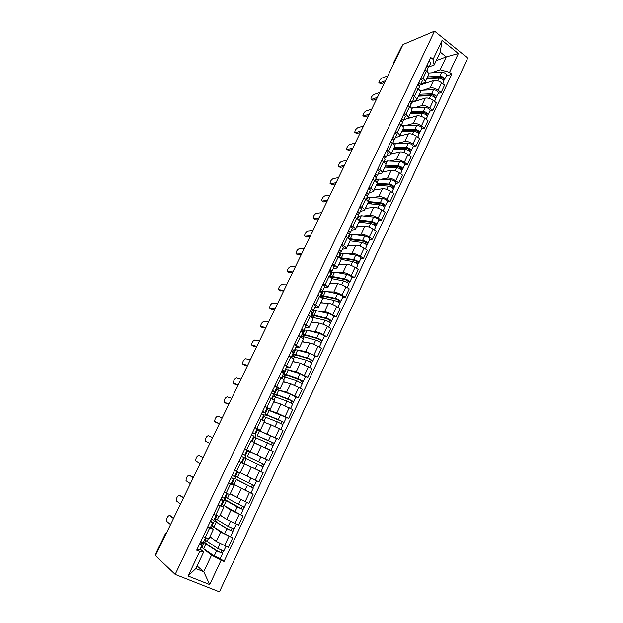 <?xml version="1.0" encoding="UTF-8"?>
<svg xmlns="http://www.w3.org/2000/svg" width="623" height="623" viewBox="0 0 623 623"><rect width="100%" height="100%" fill="white"/><g stroke="black" fill="none" stroke-linecap="round" stroke-linejoin="round"><path stroke-width="0.93" d="M175.172 574.398L219.436 591.85L467.733 58.048L434.543 31.15L175.172 574.398L155.516 555.661L402.995 44.545L434.543 31.15M394.273 62.565L393.37 63.087L401.765 46.219L393.495 64.177M402.294 45.993L401.765 46.219M155.742 555.186L155.275 554.641L165.516 533.49L155.415 554.875M209.943 536.66L216.259 541.403L228.314 547.306L232.691 537.953L220.659 532.073L215.246 528.211M210.629 527.105L213.432 529.285L209.608 528.078L205.123 537.524L208.993 538.677L213.424 529.301M205.123 537.524L203.098 536.676M216.609 522.315L216.812 521.895L214.359 520.992L212.015 525.944L224.599 533.864L232.691 537.953M209.608 528.078L207.591 527.214M212.03 525.905L211.407 525.462M220.153 515.104L226.616 519.426L238.625 525.267L242.954 516.015L230.969 510.198L225.067 506.444M213.689 514.38L219.467 516.553L223.859 507.27L218.136 505.012M226.733 500.939L224.459 499.693L222.138 504.591L242.954 516.015M220.97 505.3L223.867 507.262M222.138 504.583L221.508 504.178M231.016 494.21L248.834 503.462L253.117 494.296L234.155 484.601M224.171 492.318L229.832 494.654L234.186 485.465L228.571 483.051M250.843 493.027L253.117 494.296M231.211 483.728L234.186 485.457M232.239 483.526L231.499 483.113M240.26 472.639L258.934 481.875L263.179 472.81L241.397 462.25M234.544 470.482L240.089 472.989L244.403 463.894L238.897 461.316M257.611 470.069L263.179 472.81M241.436 462.165L242.106 462.476L241.459 462.118M240.953 462.18L244.403 463.886M247.058 450.312L268.934 460.506L273.131 451.535L254.316 442.937M244.808 448.879L250.244 451.543L244.769 448.973M246.981 450.476L247.65 450.779L246.996 450.445M264.861 458.66L268.934 460.506M250.244 451.543L254.511 442.54L251.256 440.85M259.775 430.952L278.824 439.363L282.982 430.485L271.176 424.925L264.783 422.581M256.801 429.784L257.54 430.072M254.971 427.495L260.297 430.322L257.104 429.13M276.456 438.428L278.824 439.363M260.297 430.314L264.51 421.405L259.23 418.516M270.413 410.775L276.838 412.909L288.62 418.43L292.732 409.638L280.973 404.14L273.738 401.921M266.442 409.459L288.62 418.43M265.016 406.336L270.242 409.311L266.971 408.33M270.242 409.303L274.416 400.488L269.245 397.451M280.412 390.551L286.58 392.249L298.316 397.715L302.389 389.009L290.668 383.573L283.309 381.712M275.989 389.328L276.698 389.523M274.969 385.396L280.085 388.518L276.744 387.74M295.941 397.046L298.316 397.715M280.093 388.503L284.22 379.789L279.151 376.596M290.162 370.451L296.221 371.799L307.91 377.203L311.944 368.59L300.27 363.209L292.787 361.698M285.443 369.4L286.167 369.556M284.82 364.665L289.827 367.936L286.416 367.352M305.504 376.65L307.91 377.203M289.843 367.913L293.924 359.292L288.955 355.959M299.733 350.508L305.768 351.551L317.419 356.901L321.406 348.366L317.987 346.435C314.654 344.628 311.921 343.499 309.779 343.047L302.163 341.887M294.804 349.659L295.543 349.791M294.57 344.145L299.476 347.564L295.987 347.167M314.965 356.457L317.419 356.901M299.492 347.533L303.533 339.005L298.666 335.524M309.179 330.751L315.215 331.506C317.372 331.919 320.105 333.025 323.423 334.847L326.826 336.794L330.774 328.352L327.387 326.382C324.085 324.56 321.351 323.462 319.186 323.088L311.453 322.27M304.079 330.112L304.826 330.206M304.219 323.828L306.033 324.871C308.159 326.117 309.156 326.958 309.031 327.394L305.465 327.184M324.334 336.467L326.826 336.794M309.047 327.355L313.042 318.921C313.182 318.454 312.193 317.598 310.075 316.344L308.276 315.3M318.517 311.173L324.575 311.656C326.756 311.991 329.489 313.073 332.768 314.911L336.14 316.889L340.049 308.525L336.7 306.532C333.43 304.694 330.696 303.619 328.508 303.323L320.65 302.84M312.871 310.729L314.023 310.822M313.774 303.72L315.565 304.779C317.668 306.049 318.641 306.929 318.485 307.419L314.856 307.404M333.609 316.663L336.14 316.889M318.501 307.38L322.457 299.032C322.621 298.51 321.663 297.615 319.576 296.338L317.785 295.271M327.737 291.782L333.835 292.008C336.046 292.257 338.772 293.316 342.027 295.17L345.36 297.179L349.23 288.901L345.921 286.876C342.673 285.015 339.948 283.971 337.728 283.753L329.762 283.597M320.907 291.533L323.127 291.619M323.228 283.815L325.004 284.882C327.083 286.175 328.033 287.094 327.846 287.647L324.147 287.81M342.798 297.062L345.36 297.179M327.869 287.608L331.779 279.338C331.973 278.761 331.039 277.827 328.975 276.526L327.207 275.452M336.872 272.578L343.016 272.547C345.243 272.726 347.969 273.754 351.193 275.623L354.487 277.671L358.326 269.471L355.048 267.415C351.831 265.53 349.106 264.518 346.871 264.37L338.787 264.541M330.852 272.601L332.145 272.594M332.596 264.105L334.349 265.188C336.404 266.504 337.323 267.462 337.113 268.069L333.352 268.412M351.894 277.656L354.487 277.671M337.136 268.022L341.007 259.846C341.233 259.215 340.322 258.234 338.281 256.917L336.529 255.819M345.905 253.545L352.096 253.273C354.355 253.382 357.08 254.379 360.273 256.271L363.536 258.343L367.329 250.228L364.089 248.141C360.904 246.241 358.178 245.252 355.912 245.182L347.72 245.672M340.283 253.795L341.077 253.756M341.871 244.59L343.608 245.688C345.633 247.02 346.536 248.016 346.295 248.686L342.463 249.2M360.896 258.428L363.536 258.343M346.318 248.632L350.149 240.54C350.399 239.855 349.511 238.835 347.494 237.495L345.765 236.39M354.845 234.7L361.091 234.193C363.373 234.225 366.09 235.198 369.26 237.106L372.484 239.209L376.253 231.164L373.037 229.054C369.883 227.138 367.157 226.18 364.876 226.172L356.574 226.974M349.121 235.167L349.931 235.097M351.045 225.261L352.766 226.383C354.775 227.738 355.647 228.773 355.383 229.49L351.489 230.175M369.821 239.396L372.484 239.209M355.406 229.435L359.198 221.422C359.479 220.682 358.614 219.631 356.613 218.268L354.908 217.147M363.7 216.033L370.007 215.293C372.305 215.254 375.023 216.204 378.161 218.128L381.354 220.254L385.084 212.295L381.899 210.153C378.776 208.222 376.058 207.288 373.745 207.35L365.343 208.456M357.875 216.711L358.692 216.617M360.141 206.127L361.838 207.264C363.824 208.635 364.673 209.71 364.385 210.481L360.429 211.337M378.652 220.542L381.354 220.254M364.416 210.418L368.162 202.491C368.466 201.696 367.625 200.614 365.654 199.228L363.957 198.091M372.468 197.538L378.831 196.58C381.151 196.471 383.869 197.39 386.976 199.337L390.138 201.486L393.829 193.597L390.683 191.432C387.584 189.485 384.866 188.574 382.538 188.714L374.026 190.116M366.55 198.433L367.375 198.309M369.143 187.18L370.825 188.333C372.788 189.719 373.613 190.833 373.294 191.65L369.283 192.671M387.405 201.868L390.138 201.486M373.325 191.588L377.04 183.746C377.367 182.897 376.557 181.776 374.602 180.374L372.92 179.222M381.144 179.222L387.568 178.038C389.912 177.859 392.622 178.754 395.706 180.717L398.837 182.897L402.489 175.086L399.374 172.898C396.306 170.928 393.596 170.04 391.244 170.25L382.631 171.948M375.139 180.32L375.973 180.172M378.052 168.42L379.719 169.581C381.665 170.99 382.467 172.135 382.125 173.007L378.052 174.191M396.072 183.372L398.837 182.897M384.625 161.925L387.249 160.975L399.748 161.458L397.762 165.679L385.847 165.157C386.182 164.277 385.396 163.117 383.457 161.7L381.798 160.539M389.749 161.069L396.228 159.675C398.588 159.433 401.298 160.298 404.358 162.276L407.45 164.488L411.071 156.747L407.987 154.535C404.942 152.542 402.232 151.685 399.865 151.957L391.151 153.943M386.883 149.839L388.534 151.015C390.45 152.44 391.228 153.616 390.87 154.543L386.735 155.882M404.654 165.048L407.45 164.488M390.901 154.473L394.546 146.787C394.912 145.837 394.149 144.645 392.233 143.212L390.59 142.028M398.261 143.088L404.802 141.491C407.185 141.18 409.895 142.021 412.924 144.014L415.985 146.249L419.575 138.586L416.522 136.344C413.501 134.342 410.798 133.509 408.4 133.844L399.592 136.11M395.628 131.437L397.256 132.621C399.156 134.07 399.911 135.277 399.53 136.258L395.332 137.753M413.158 146.903L415.985 146.249M399.561 136.18L403.167 128.572C403.564 127.575 402.816 126.344 400.924 124.896L399.304 123.697M406.694 125.278L413.29 123.471C415.697 123.097 418.399 123.915 421.405 125.924L424.442 128.182L427.993 120.589L424.972 118.323C421.981 116.306 419.279 115.496 416.865 115.901L407.831 118.479M404.288 113.207L405.9 114.406C407.785 115.87 408.517 117.116 408.104 118.136L403.86 119.787M421.584 128.922L424.442 128.182M408.143 118.059L411.71 110.528C412.13 109.484 411.406 108.223 409.537 106.751L407.925 105.544M415.05 107.631L421.709 105.622C424.131 105.186 426.833 105.98 429.808 108.005L432.814 110.287L436.334 102.764L433.343 100.474C430.376 98.442 427.674 97.655 425.244 98.123L412.2 102.211M412.862 95.148L414.466 96.363C416.32 97.842 417.036 99.119 416.6 100.194L412.301 101.993M429.932 111.112L432.814 110.287M416.639 100.108L420.175 92.656C420.618 91.558 419.91 90.273 418.064 88.785L416.468 87.563M423.329 90.148L430.041 87.944C432.487 87.446 435.181 88.217 438.14 90.257L441.115 92.554L444.596 85.11L441.637 82.797C438.693 80.749 435.999 79.985 433.546 80.515L420.338 84.993M421.358 77.268L422.947 78.49C424.785 79.993 425.478 81.302 425.018 82.415L420.665 84.362M438.195 93.473L441.115 92.554M425.057 82.329L428.554 74.947C429.021 73.81 428.336 72.486 426.506 70.983L424.933 69.753M197.07 565.941L203.744 571.719L211.524 555.21L205.138 550.109M201.813 547.446L201.206 546.963M200.178 549.136L203.682 551.97L195.84 568.542L203.744 571.719L209.71 584.569L188.068 575.995L199.703 551.448L203.682 551.97M436.201 60.649L446.239 56.911L440.235 52.114L434.145 64.994L433.094 59.325L430.758 57.487L196.673 550.195L199.703 551.448M433.094 59.325L442.081 40.37L458.357 53.523L449.541 72.354L440.188 69.76L446.239 56.911L458.357 53.523M211.524 555.21L224.039 561.487L451.815 74.153L449.541 72.354M221.087 560.272L209.71 584.569M431.537 72.821L440.188 69.76M434.145 64.994L428.951 66.895M220.277 558.52L224.039 561.487M446.387 75.99L451.815 74.153M205.722 540.741L204.897 542.469M215.947 519.161L215.06 521.03M226.071 497.8L225.121 499.81M236.094 476.657L235.081 478.799M246.007 455.74L244.94 457.998M255.757 435.173L254.776 437.253M265.414 414.809L264.51 416.717M274.977 394.639L274.151 396.384M284.438 374.672L283.691 376.253M293.815 354.892L293.137 356.317M303.097 335.314L302.498 336.576M312.287 315.916L311.765 317.029M321.328 296.86L321.094 297.342M188.068 575.995L195.84 568.542M440.235 52.114L442.081 40.37M203.308 542.392L200.731 541.66M170.889 516.054L173.677 518.149M200.357 544.081L199.672 543.895M200.38 544.019L199.936 543.334M200.45 542.244L202.179 544.915L199.562 544.105M199.71 549.984L197.102 549.291M173.482 518.546L169.573 515.494C167.673 516.039 166.621 517.923 166.434 521.147L170.538 524.636M203.293 544.331L201.299 542.765L201.089 543.209M201.299 542.765L203.581 543.715M206.377 543.918L206.649 543.349L205.886 543.342L207.21 544.494L217.988 551.355L222.356 553.123L222.652 553.45L220.254 558.566L214.195 555.973L201.797 547.485M206.649 543.349L204.149 542.516L205.839 543.988L216.609 550.849L222.652 553.45M221.695 550.436L220.674 552.601M205.279 540.133L217.746 548.435L223.782 551.044L225.985 546.324M209.826 536.901L212.42 538.513M223.338 551.036L222.356 553.123M201.844 545.623L202.452 546.106M213.829 520.213L211.314 519.38M180.763 495.846L183.559 497.738M210.909 521.856L210.239 521.638M210.932 521.809L210.442 521.225M210.823 520.415L212.723 522.689L210.169 521.794M210.27 527.72L207.732 526.926M183.419 498.026L179.401 495.246C177.5 495.822 176.457 497.684 176.27 500.83L180.499 504.062M224.249 498.268L221.788 497.333M190.545 475.832L193.348 477.522M221.352 499.864L220.706 499.615M221.367 499.833L220.83 499.342M221.087 498.813L223.159 500.697L220.651 499.724M220.721 505.697L218.245 504.794M193.262 477.709L189.135 475.193C187.243 475.808 186.199 477.639 186.012 480.699L190.365 483.682M212.233 522.082L213.572 522.658M216.812 521.895L216.08 521.817L217.458 522.853L228.337 529.324L232.963 531.435L230.596 536.496M214.359 520.992L226.982 528.795L232.963 531.435M232.044 528.366L231.008 530.578M216.851 515.743L215.465 518.663L228.104 526.404L234.084 529.052L236.327 524.262M220.059 515.291L222.956 516.981M233.664 528.997L232.659 531.146M211.898 524.434L212.513 524.878M213.354 523.118L212.723 522.674M222.777 501.499L223.455 501.803M226.865 500.658L243.172 509.653L240.828 514.66M224.459 499.693L237.246 506.958L243.172 509.653M242.292 506.53L241.241 508.773M227.294 493.72L225.557 497.38L244.278 507.293L246.56 502.434M230.191 493.907L233.742 495.83M243.881 507.2L242.853 509.404M221.85 503.454L222.481 503.859M223.307 502.115L222.676 501.717M234.552 476.54L232.153 475.513M236.904 471.588L234.528 470.513M200.232 456.005L203.043 457.508M231.694 478.098L231.055 477.825M231.701 478.082L231.117 477.693M231.242 477.428L233.477 478.939L231.032 477.88M231.063 483.9L228.649 482.903M203.005 457.586L198.784 455.335C196.884 455.981 195.848 457.788 195.661 460.771L200.139 463.504M242.402 453.941L244.8 455.07L247.09 450.118M242.394 453.972L244.8 455.07M241.919 456.558L243.694 457.407L241.919 456.558M241.296 462.328L238.944 461.23M212.653 437.658L208.331 435.664C206.439 436.341 205.403 438.133 205.216 441.029L209.819 443.514M252.471 432.751L253.164 432.954L252.541 432.611M252.331 433.04L254.9 433.779L252.564 432.549M257.159 428.897L254.893 427.651M219.358 423.811L216.43 422.596M253.748 436.077L251.466 434.87M222.209 417.924L217.793 416.172C215.908 416.888 214.865 418.656 214.678 421.483L219.397 423.726M232.574 480.847L233.243 481.158M236.756 479.772L253.281 488.089L250.96 493.042L232.169 483.44M236.818 479.632L253.281 488.089M252.432 484.912L251.365 487.194M243.57 474.36L240.237 472.686M237.628 471.923L235.549 476.315L254.371 485.753L256.684 480.824M240.213 472.732L246.389 475.832M250.119 477.709L256.645 480.8M253.997 485.621L252.938 487.879M231.701 482.685L232.348 483.051M236.467 472.639L237.122 472.989M233.166 481.322L232.519 480.964M242.931 460.74L242.269 460.413L242.939 460.716M246.848 452.485L246.178 452.173L246.833 452.516M244.364 457.718L263.28 466.744L260.982 471.65L255.157 468.885L242.082 462.523L244.364 457.718L263.28 466.744M247.752 456.55L262.633 463.605L261.38 465.84M247.744 456.566L264.362 464.431L262.922 466.572M245.431 455.46L247.705 450.678L260.858 456.76L266.652 459.548L264.362 464.431M262.47 463.528L264.004 464.267M255.734 432.027L256.388 432.354M257.128 444.137L254.34 442.898M254.161 437.058L273.178 445.624L270.912 450.452M254.363 442.836L260.017 445.375M267.423 442.805L265.133 447.672L270.709 450.351M257.556 435.835L272.531 442.509L271.324 444.643M257.486 435.983L274.252 443.335L272.843 445.414M257.47 430.088L276.519 438.491L274.252 443.335M257.268 430.493L256.59 430.228M255.788 431.91L256.474 432.183M252.595 440.352L251.918 440.072M272.376 442.408L273.879 443.202M262.431 411.787L263.171 411.881L262.563 411.507M262.174 412.325L264.9 412.706L262.61 411.406M267.119 407.886L264.915 406.554M228.797 404.311L225.76 403.221M263.747 414.996L261.528 413.695M231.67 398.377L227.161 396.874C225.277 397.614 224.241 399.366 224.054 402.123L228.89 404.117M265.203 412.06L265.857 412.387M262.228 420.034L263.864 416.585L277.274 421.857L282.982 424.707L280.794 429.379M264.144 422.184L267.719 423.656M267.275 415.323L282.328 421.631L281.168 423.656M267.135 415.611L264.923 414.365L266.932 415.004L278.341 419.591L284.041 422.449L282.663 424.465M266.8 410.409L266.099 410.175M265.312 411.842L266.005 412.076M282.18 421.506L283.652 422.355M272.29 391.026L273.069 391.034L272.485 390.621M271.924 391.812L274.79 391.851L272.562 390.473M276.986 387.093L274.836 385.668M238.157 384.991L234.996 384.033M273.645 394.133L271.48 392.739M241.046 379.01L236.444 377.748C234.567 378.527 233.532 380.256 233.345 382.943L238.298 384.703M273.777 391.851L275.234 392.615M273.466 396.345L287.032 401.119L292.678 404.008L290.567 408.517M273.832 401.726L276.838 402.871M276.885 395.013L276.69 395.434L276.184 394.927L277.811 395.325L292.023 400.955L290.918 402.886M276.69 395.434L274.517 394.125L276.581 394.632L288.083 398.876L293.729 401.765L292.382 403.727M276.705 389.507L290.318 394.125L295.948 397.022L293.729 401.765M276.23 390.512L275.522 390.317M274.385 391.867L275.452 392.163M291.883 400.823L293.324 401.718M282.055 370.483L282.873 370.389L282.305 369.953M281.565 371.51L284.586 371.207L282.406 369.751M286.751 366.511L284.664 365M247.424 365.849L244.154 365.016M283.449 373.481L281.339 372.001M250.337 359.829L245.641 358.809C243.764 359.611 242.736 361.324 242.549 363.941L247.604 365.467M282.663 371.409L282.429 371.908L284.524 373.029M282.974 376.284L296.68 380.591L302.28 383.519L300.247 387.864M283.418 381.478L286.167 382.436M286.409 374.906L286.152 375.451L285.684 374.882L287.343 375.186L301.625 380.489L300.559 382.327M286.152 375.451L284.018 374.088L286.128 374.47L297.732 378.363L303.323 381.299L302.007 383.2M286.191 369.517L299.943 373.668L305.519 376.604L303.323 381.299M285.575 370.817L284.851 370.654M282.429 371.908L284.797 372.453M301.493 380.334L302.903 381.284M291.72 350.142L292.576 349.955L292.031 349.487M291.12 351.403L294.282 350.772L292.148 349.238M296.416 346.131L294.383 344.535M256.606 346.886L253.226 346.178M293.145 353.031L291.089 351.465M259.534 340.828L254.752 340.041C252.883 340.874 251.848 342.572 251.661 345.119L256.832 346.411M293.09 353.288L293.721 353.63M292.265 351.185L291.914 351.925M292.397 356.426L306.243 360.265C309.249 361.402 311.095 362.391 311.788 363.232L309.826 367.422M292.911 361.426L295.52 362.251M295.839 354.993L295.52 355.663L295.084 355.032L296.782 355.235L308.471 358.809L311.134 360.234L310.114 361.971M295.52 355.663L293.433 354.246L295.59 354.503L307.279 358.061C310.285 359.191 312.131 360.18 312.816 361.029L311.531 362.874M295.575 349.721L309.467 353.412C312.481 354.526 314.319 355.515 314.997 356.387L312.816 361.029M294.827 351.302L293.168 351.014M293.114 352.75L294.056 352.922M311.009 360.063L312.388 361.052M301.291 330.003L302.186 329.731L301.657 329.232M301.127 331.343L303.876 330.54L301.797 328.936M305.986 325.961L304.008 324.279M265.694 328.103L262.213 327.511M302.747 332.791L300.745 331.14M268.653 322.005L263.786 321.445C261.909 322.309 260.881 323.991 260.694 326.475L265.974 327.542M302.202 334.068L302.833 334.419M301.719 336.763L303.938 336.872L315.705 340.142C318.719 341.225 320.549 342.229 321.203 343.141L319.311 347.182M302.311 341.575L304.834 342.292M305.177 335.283L304.795 336.07L304.39 335.376L306.127 335.486L317.909 338.733L320.541 340.174L319.568 341.825M304.795 336.07L303.269 335.478L302.747 334.59L304.951 334.73L316.733 337.962C319.747 339.044 321.577 340.041 322.223 340.968L320.962 342.751M304.873 330.12L307.1 330.198L318.898 333.352C321.92 334.419 323.742 335.423 324.381 336.365L322.223 340.968M303.985 331.981L301.703 331.685M302.482 333.484L303.23 333.585M320.424 339.987L321.772 341.022M310.76 310.067L311.695 309.701L311.181 309.179M310.994 311.407L313.377 310.511L311.344 308.837M315.464 305.986L313.533 304.226M274.704 309.499L271.122 309.024M312.255 312.754L310.309 311.017M277.679 303.362L272.726 303.019C270.857 303.915 269.829 305.582 269.642 308.011L275.023 308.844M311.235 315.028L311.983 315.464M311.251 317.068L325.074 320.222C328.095 321.25 329.91 322.262 330.517 323.259L328.695 327.145M311.617 321.92L314.085 322.55M314.42 315.752L313.984 316.671L313.61 315.916L315.378 315.931L327.246 318.851L329.855 320.308L328.928 321.865M314.335 315.931L315.067 315.861M313.984 316.671L312.458 316.095L311.975 315.129L314.226 315.152L326.094 318.065C329.115 319.085 330.93 320.097 331.529 321.102L330.299 322.831M314.078 310.706L316.352 310.659L328.235 313.501C331.265 314.514 333.071 315.526 333.663 316.546L331.529 321.102M313.065 312.839L312.302 312.777M311.555 314.366L312.31 314.428M329.754 320.105L331.07 321.188M320.136 290.326L321.11 289.874L320.611 289.321M320.674 291.634L322.792 290.676L320.798 288.94M324.848 286.214L322.963 284.376M283.636 291.058L279.953 290.7M321.67 292.911L319.77 291.097M286.627 284.89L281.588 284.766C279.727 285.692 278.699 287.343 278.504 289.711L283.995 290.318M320.183 296.174L321.639 296.93M321.577 297.716L334.356 300.496C337.378 301.477 339.177 302.498 339.745 303.565L337.993 307.303M320.837 302.451L323.259 303.004M323.571 296.423L323.088 297.451L322.745 296.634L324.544 296.564L336.498 299.172L339.083 300.644L338.196 302.116M323.298 297.007L324.233 296.501M323.088 297.451L321.554 296.898L321.118 295.855L323.407 295.761L335.361 298.362C338.39 299.336 340.181 300.356 340.75 301.431L339.543 303.105M323.189 291.486L325.518 291.315L337.487 293.838C340.516 294.804 342.307 295.832 342.86 296.922L340.75 301.431M322.052 293.885L321.281 293.854M323.43 296.719L323.976 297.046M320.541 295.419L321.304 295.458M338.99 300.426L340.275 301.555M329.427 270.779L330.431 270.242L329.956 269.658M330.198 272.041L332.106 271.044L330.159 269.237M334.13 266.636L332.308 264.713M292.483 272.796L288.706 272.547M330.984 273.263L329.139 271.371M295.489 266.582L290.373 266.683C288.511 267.633 287.483 269.268 287.289 271.581L292.88 271.963M331.623 278.66L343.538 280.965C346.575 281.892 348.358 282.928 348.888 284.065L347.198 287.662M329.964 283.169L332.363 283.652M332.643 277.274L332.098 278.419L331.786 277.546L333.624 277.383L345.656 279.68L348.218 281.168L347.369 282.554M332.168 278.263L332.861 278.271L333.305 277.328M332.098 278.419L331.086 278.06M330.206 277.352L330.167 276.768L332.503 276.557L344.535 278.847C347.572 279.774 349.347 280.809 349.877 281.954L348.701 283.574M332.223 272.446L334.59 272.158L346.637 274.369C349.674 275.288 351.45 276.324 351.972 277.484L349.877 281.954M330.961 275.101L330.174 275.101M332.324 277.944L332.861 278.271M329.435 276.659L330.221 276.667M348.132 280.934L349.386 282.11M338.624 251.419L339.667 250.804L339.2 250.197M339.59 252.619L341.326 251.599L339.426 249.73M343.328 247.253L341.552 245.252M301.244 254.69L297.373 254.55M340.213 253.818L338.421 251.848M304.265 248.445L299.071 248.756C297.218 249.737 296.19 251.357 295.995 253.616L296.517 254.028L301.688 253.779M341.131 259.339L352.634 261.621C355.678 262.501 357.446 263.545 357.937 264.759L356.317 268.209M339.005 264.074L341.381 264.487M340.695 258.864L342.611 258.389L354.728 260.383L357.267 261.886L356.457 263.179M341.661 259.674L342.3 258.343M341.622 258.304L341.046 259.511M339.348 257.642L353.623 259.526C356.668 260.398 358.427 261.45 358.918 262.665L357.766 264.23M341.163 253.584L343.577 253.179L355.71 255.095C358.747 255.96 360.507 257.003 360.99 258.241L358.918 262.665M339.776 256.505L338.99 256.536M357.189 261.637L358.412 262.851M347.727 232.254L348.802 231.561L348.358 230.923M348.864 233.384L350.461 232.348L348.6 230.409M352.439 228.057L350.71 225.978M309.927 236.756L305.971 236.724M349.355 234.552L347.611 232.511M312.972 230.479L307.692 230.993C305.838 232.005 304.818 233.609 304.616 235.813L305.161 236.218L310.41 235.759M350.017 240.828L361.644 242.472C364.689 243.305 366.441 244.356 366.892 245.633L365.343 248.951M347.961 245.166L350.321 245.517M349.962 239.629L363.707 241.272L366.223 242.791L365.46 243.998M350.547 240.906L351.107 239.73L352.112 239.653M350.515 239.52L350.204 240.182M349.051 238.648L362.625 240.392C365.67 241.218 367.414 242.277 367.866 243.562L366.745 245.073M350.017 234.902L352.478 234.388L364.689 236.008C367.734 236.818 369.478 237.877 369.922 239.177L367.866 243.562M366.153 242.518L367.352 243.78M356.745 213.276L357.859 212.498L357.431 211.836M358.023 214.328L359.502 213.284L357.688 211.283M361.457 209.04L359.775 206.898M318.532 218.984L314.49 219.055M358.404 215.48L356.706 213.362M321.593 212.669L316.243 213.393C314.389 214.429 313.369 216.025 313.167 218.182L313.727 218.564L319.054 217.91M358.864 222.138L370.568 223.501C373.621 224.288 375.35 225.347 375.77 226.694L374.283 229.871M356.831 226.437L359.183 226.725M359.245 220.924L372.601 222.341L375.101 223.875L374.368 225.004M359.401 222.201L359.736 221.492L362.555 221.188M358.708 220.005L371.534 221.445C374.587 222.224 376.315 223.291 376.728 224.646L375.638 226.102M358.793 216.399L361.293 215.768L373.574 217.1C376.635 217.863 378.363 218.938 378.768 220.301L376.728 224.646M359.269 221.181L359.736 221.492M375.03 223.595L374.844 223.992L376.206 224.895M365.748 194.423L366.822 193.621L366.41 192.935M367.079 195.443L368.458 194.407L366.69 192.343M370.389 190.217L368.754 187.998M327.059 201.377L323.524 201.93L322.216 201.081L327.62 200.217M367.36 196.595L365.709 194.399M330.135 195.03L324.708 195.949C322.862 197.008 321.842 198.597 321.639 200.699L323.524 201.93M367.625 203.628L379.399 204.718C382.46 205.45 384.181 206.525 384.555 207.942L383.129 210.979M365.615 207.887L367.959 208.113M368.177 202.467L381.416 203.596L383.885 205.146L383.2 206.19M368.17 203.682L372.702 202.802M367.484 198.067L370.031 197.335L382.382 198.371C385.442 199.095 387.156 200.17 387.522 201.611L384.438 207.319M368.084 201.579L380.357 202.677C383.418 203.41 385.131 204.484 385.512 205.909M367.858 203.137L368.294 203.425M383.83 204.842L383.628 205.279L384.967 206.19M374.742 175.686L375.7 174.931L375.303 174.214M376.035 176.745L377.328 175.709L375.599 173.583M379.228 171.574L377.647 169.285M335.509 183.917L331.927 184.61L330.587 183.754M376.237 177.89L374.633 175.624M338.601 177.539L333.103 178.661C331.257 179.743 330.237 181.316 330.034 183.38L330.634 183.746L336.109 182.679M376.308 185.288L388.152 186.106C391.213 186.799 392.918 187.889 393.261 189.361L391.898 192.273M374.314 189.509L376.658 189.68M376.822 184.206L390.138 185.031L392.591 186.589L391.937 187.562M377.593 185.381L382.584 184.517M376.097 179.915L378.675 179.066L391.104 179.829C394.172 180.506 395.87 181.589 396.205 183.092L393.16 188.714M377.133 183.294L389.102 184.089C392.163 184.782 393.868 185.864 394.211 187.352M392.545 186.277L392.326 186.736L393.658 187.655M383.636 157.136L384.492 156.412L384.111 155.68M384.897 158.226L386.112 157.191L384.43 155.01M387.989 153.11L386.447 150.75M343.888 166.621L340.259 167.439L338.889 166.575M385.022 159.363L383.472 157.027M346.988 160.212L341.42 161.528C339.582 162.634 338.562 164.199 338.351 166.216L338.974 166.567L344.527 165.305M384.913 167.128L396.82 167.68C399.888 168.327 401.578 169.425 401.89 170.959L400.581 173.739M382.935 171.302L385.271 171.426M385.388 166.115L398.782 166.637L401.212 168.21L400.597 169.106M387.747 167.26L392.241 166.341M397.762 165.679C400.83 166.325 402.513 167.416 402.824 168.965L401.796 170.281M399.748 161.458C402.816 162.089 404.498 163.187 404.794 164.752L402.824 168.965M401.165 167.883L400.939 168.374L402.256 169.308M392.435 138.75L393.199 138.08L392.833 137.317M393.658 139.871L394.811 138.851L393.168 136.608M394.811 138.851L396.812 134.646L395.169 132.395M352.19 149.481L348.514 150.416L347.12 149.559M393.728 141.008L392.217 138.61M355.305 143.041L349.667 144.544C347.829 145.681 346.809 147.23 346.598 149.201L347.245 149.536L352.859 148.087M393.432 149.131L405.402 149.427C408.478 150.026 410.152 151.132 410.425 152.736L409.186 155.392M391.47 153.274L393.814 153.336M393.876 148.188L407.341 148.422L409.747 150.011L409.171 150.821M397.653 149.24L401.703 148.29M393.16 143.944L395.737 143.049L408.306 143.267C411.375 143.851 413.049 144.957 413.314 146.584L410.355 152.028M394.351 147.184L406.336 147.449C409.404 148.048 411.079 149.146 411.351 150.758M409.716 149.668L409.475 150.19L410.775 151.124M401.15 120.543L401.827 119.912L401.469 119.133M402.341 121.703L403.431 120.683L401.827 118.386M403.431 120.683L405.409 116.517L403.813 114.211M360.413 132.489L356.691 133.548L355.274 132.691M401.298 125.176L402.497 122.653L400.885 120.364M363.552 126.017L357.836 127.707C356.006 128.868 354.985 130.409 354.775 132.341L355.437 132.66L361.122 131.025M401.874 131.305L413.906 131.344C416.989 131.905 418.648 133.018 418.89 134.677L417.706 137.208M399.927 135.401L402.271 135.425M402.287 130.433L415.821 130.378L418.204 131.975L417.667 132.715M407.341 131.321L410.985 130.363M402.006 125.799L404.148 125.285L416.779 125.239C419.855 125.784 421.514 126.897 421.74 128.587L418.835 133.945M402.785 129.374L414.832 129.382C417.908 129.942 419.567 131.056 419.801 132.722M418.181 131.624L417.924 132.169L419.217 133.12M409.77 102.499L410.37 101.923L410.027 101.121M410.923 103.698L411.967 102.694L410.401 100.342M411.967 102.694L413.929 98.559L412.371 96.199M368.567 115.644L364.805 116.828L363.357 115.971M409.903 107.039L411.04 104.641L409.467 102.297M371.713 109.15L365.942 111.026C364.105 112.202 363.084 113.736 362.882 115.629L363.559 115.925L369.314 114.11M410.238 113.643L422.332 113.433C425.416 113.947 427.059 115.068 427.269 116.797L426.14 119.203M408.314 117.708L410.65 117.677M410.612 112.841L424.224 112.498L426.584 114.118L426.085 114.78M416.826 113.526L420.112 112.576M410.884 107.974L425.174 107.382C428.258 107.888 429.901 109.009 430.096 110.754L427.23 116.026M411.141 111.727L423.251 111.494C426.327 112 427.97 113.129 428.18 114.858M426.568 113.752L426.303 114.321L427.58 115.278M418.306 84.635L418.835 84.105L418.508 83.272M419.427 85.857L420.424 84.868L418.897 82.462M420.424 84.868L422.363 80.772L420.844 78.358M376.65 98.956L372.842 100.256L371.37 99.4M418.43 89.073L419.505 86.799L417.971 84.401M379.812 92.43L373.971 94.486C372.141 95.685 371.121 97.211 370.911 99.057L371.612 99.345L377.437 97.344M418.516 96.144L430.68 95.685C433.764 96.16 435.391 97.297 435.57 99.08L434.504 101.362M416.616 100.171L418.96 100.093M418.866 95.412L432.541 94.789L434.885 96.417L434.418 97.009M426.14 95.856L429.091 94.922M419.692 90.397L433.499 89.696C436.583 90.156 438.21 91.293 438.374 93.092L435.547 98.286M419.419 94.244L431.583 93.762C434.667 94.237 436.295 95.366 436.474 97.157M434.877 96.035L434.597 96.635L435.866 97.609M426.755 66.926L427.214 66.451L426.903 65.594M427.845 68.187L428.803 67.206L427.308 64.753M428.803 67.206L430.719 63.157L429.239 60.688M384.664 82.407L380.809 83.825L379.314 82.968M426.872 71.279L427.892 69.122L426.397 66.669M387.841 75.858L381.93 78.085C380.1 79.308 379.088 80.826 378.877 82.641L379.586 82.906L385.481 80.725M421.35 84.65L421.53 84.105M426.732 78.802L438.95 78.109C442.034 78.545 443.654 79.682 443.794 81.52L442.782 83.692M424.73 82.797L427.191 82.672M427.043 78.14L440.788 77.244C442.268 77.454 443.046 78 443.117 78.887L442.68 79.409M435.282 78.319L437.93 77.416M428.367 73.047L441.738 72.175C444.83 72.595 446.442 73.732 446.574 75.593L443.786 80.702M427.619 76.925L439.846 76.201C442.93 76.637 444.549 77.774 444.69 79.619M443.109 78.49L442.821 79.113L444.067 80.094M433.546 80.515L430.041 87.944M425.244 98.123L421.709 105.622M416.865 115.901L413.29 123.471M408.4 133.844L404.802 141.491M399.865 151.957L396.228 159.675M391.244 170.25L387.568 178.038M382.538 188.714L378.831 196.58M373.745 207.35L370.007 215.293M364.876 226.172L361.091 234.193M355.912 245.182L352.096 253.273M346.871 264.37L343.016 272.547M337.728 283.753L333.835 292.008M328.508 303.323L324.575 311.656M319.186 323.088L315.215 331.506M309.779 343.047L305.768 351.551M300.27 363.209L296.221 371.799M290.668 383.573L286.58 392.249M280.973 404.14L276.838 412.909M271.176 424.925L267.002 433.779M261.278 445.912L257.058 454.86M251.279 467.125L247.02 476.159M241.179 488.549L236.872 497.684M230.969 510.198L226.616 519.426M220.659 532.073L216.259 541.403M418.064 88.785L414.466 96.363M409.537 106.751L405.9 114.406M400.924 124.896L397.256 132.621M392.233 143.212L388.534 151.015M383.457 161.7L379.719 169.581M374.602 180.374L370.825 188.333M365.654 199.228L361.838 207.264M356.613 218.268L352.766 226.383M347.494 237.495L343.608 245.688M338.281 256.917L334.349 265.188M328.975 276.526L325.004 284.882M319.576 296.338L315.565 304.779M310.075 316.344L306.033 324.871M300.488 336.552L296.4 345.165M290.801 356.971L286.673 365.67M281.012 377.593L276.846 386.385M271.13 398.432L266.917 407.31M261.138 419.481L256.878 428.453M251.046 440.749L246.747 449.814M240.852 462.235L236.499 471.401M230.541 483.954L226.149 493.206M220.129 505.899L215.69 515.252M426.506 70.983L422.947 78.49M433.343 100.474L429.808 108.005M424.972 118.323L421.405 125.924M416.522 136.344L412.924 144.014M407.987 154.535L404.358 162.276M399.374 172.898L395.706 180.717M390.683 191.432L386.976 199.337M381.899 210.153L378.161 218.128M373.037 229.054L369.26 237.106M364.089 248.141L360.273 256.271M355.048 267.415L351.193 275.623M345.921 286.876L342.027 295.17M336.7 306.532L332.768 314.911M327.387 326.382L323.423 334.847M317.987 346.435L313.976 354.978M308.486 366.69L304.437 375.319M298.892 387.14L294.804 395.862M289.197 407.808L285.069 416.616M279.408 428.686L275.234 437.58M269.518 449.775L265.305 458.762M259.526 471.081L255.266 480.162M249.426 492.606L245.127 501.78M239.224 514.357L234.879 523.632M228.914 536.341L224.521 545.709M441.637 82.797L438.14 90.257M166.785 532.385L165.671 533.701L166.006 533.989M169.573 515.494L171.115 516.148M205.839 543.988L203.456 549.019M216.609 550.849L214.195 555.973M208.355 538.685L206.968 541.613M220.02 543.599L217.746 548.435M179.401 495.246L180.927 495.916M189.135 475.193L190.646 475.879M216.103 522.315L213.744 527.299M226.982 528.795L224.599 533.864M218.868 516.49L217.217 519.971M230.401 521.521L228.104 526.404M226.258 500.876L223.93 505.806M237.246 506.958L234.887 511.981M229.264 494.522L227.364 498.548M240.673 499.677L238.36 504.599M198.784 455.335L200.279 456.028M215.013 421.903L216.485 422.62M236.319 479.648L234.007 484.523M247.409 485.356L245.073 490.324M239.559 472.787L237.402 477.343M250.835 478.067L248.515 483.012M246.272 458.629L243.982 463.465M257.47 463.971L255.157 468.885M249.628 451.543L247.347 456.355M260.858 456.76L258.561 461.659M256.123 437.829L254.028 442.244M259.448 430.812L257.19 435.57M270.779 435.664L268.497 440.516M224.412 402.544L225.861 403.276M265.873 417.231L264.066 421.055M277.274 421.857L275.055 426.591M269.167 410.284L266.932 415.004M280.599 414.793L278.341 419.591M233.718 383.371L235.159 384.111M275.53 396.843L274.003 400.075M287.032 401.119L284.867 405.713M278.793 389.967L276.581 394.632M290.318 394.125L288.083 398.876M242.939 364.369L244.364 365.133M285.093 376.658L283.839 379.306M296.68 380.591L294.586 385.053M288.324 369.844L286.128 374.47M299.943 373.668L297.732 378.363M252.081 345.555L253.491 346.318M294.562 356.668L293.573 358.755M306.243 360.265L304.203 364.603M297.755 349.924L295.59 354.503M309.467 353.412L307.279 358.061M261.13 326.911L262.524 327.69M303.938 336.872L303.214 338.406M315.705 340.142L313.727 344.355M307.1 330.198L304.951 334.73M318.898 333.352L316.733 337.962M270.102 308.44L271.48 309.226M313.221 317.278L312.754 318.26M325.074 320.222L323.158 324.31M316.352 310.659L314.226 315.152M328.235 313.501L326.094 318.065M278.987 290.131L280.358 290.933M322.41 297.864L322.2 298.316M334.356 300.496L332.487 304.46M325.518 291.315L323.407 295.761M337.487 293.838L335.361 298.362M287.787 271.994L289.15 272.812M343.538 280.965L341.731 284.804M334.59 272.158L332.503 276.557M346.637 274.369L344.535 278.847M296.517 254.028L297.856 254.846M352.634 261.621L350.881 265.343M343.577 253.179L341.513 257.54M355.71 255.095L353.623 259.526M305.161 236.218L306.493 237.052M361.644 242.472L359.946 246.077M352.478 234.388L350.43 238.71M364.689 236.008L362.625 240.392M313.727 218.564L315.043 219.413M370.568 223.501L368.925 226.998M361.293 215.768L359.269 220.051M373.574 217.1L371.534 221.445M379.399 204.718L377.811 208.098M370.031 197.335L368.053 201.509M382.382 198.371L380.357 202.677M330.634 183.746L331.927 184.61M388.152 186.106L386.61 189.384M378.675 179.066L376.954 182.71M391.104 179.829L389.102 184.089M338.974 166.567L340.259 167.439M396.82 167.68L395.332 170.842M387.249 160.975L385.769 164.09M347.245 149.536L348.514 150.416M405.402 149.427L403.969 152.487M395.737 143.049L394.507 145.65M408.306 143.267L406.336 147.449M355.437 132.66L356.691 133.548M413.906 131.344L412.519 134.303M404.148 125.285L403.159 127.388M416.779 125.239L414.832 129.382M363.559 115.925L364.805 116.828M422.332 113.433L420.992 116.283M412.481 107.693L411.725 109.298M425.174 107.382L423.251 111.494M371.612 99.345L372.842 100.256M430.68 95.685L429.387 98.442M420.743 90.257L420.214 91.379M433.499 89.696L431.583 93.762M379.586 82.906L380.809 83.825M438.95 78.109L437.696 80.764M428.92 72.984L428.616 73.631M441.738 72.175L439.846 76.201M385.832 165.173L382.156 172.945M393.37 63.087L393.168 64.839M166.894 532.167L165.516 533.49M203.339 542.477L205.59 537.727M199.734 550.07L202.179 544.923M204.149 542.516L201.782 547.516M206.291 538.007L205.271 540.164M213.868 520.283L216.158 515.455M210.301 527.798L212.723 522.689M224.288 498.314L226.608 493.416M220.76 505.751L223.151 500.705M234.598 476.579L236.958 471.611M231.102 483.939L233.477 478.939M241.342 462.352L243.694 457.407M254.9 433.779L257.213 428.897M251.49 440.967L253.802 436.092M234.458 478.596L232.161 483.448M254.161 437.05L252.151 441.294M257.47 430.072L255.228 434.815M264.9 412.706L267.189 407.878M261.582 419.7L263.809 414.996M267.142 409.677L264.923 414.365M286.284 417.651L284.041 422.449M274.79 391.851L277.064 387.07M271.566 398.658L273.715 394.118M273.474 396.321L272.204 399M276.721 389.484L274.517 394.125M284.586 371.207L286.829 366.472M281.448 377.826L283.52 373.45M282.99 376.261L282.079 378.184M286.198 369.494L284.018 374.088M294.282 350.772L296.501 346.084M291.229 357.205L293.231 352.984M292.413 356.395L291.852 357.571M295.59 349.69L293.433 354.246M303.876 330.54L306.08 325.899M300.909 336.794L302.84 332.737M301.742 336.724L301.524 337.168M304.888 330.081L302.747 334.59M313.377 310.511L315.557 305.916M310.495 316.593L312.349 312.684M314.093 310.667L311.975 315.129M322.792 290.676L324.949 286.128M319.981 296.587L321.764 292.826M323.212 291.432L321.118 295.855M332.106 271.044L334.24 266.535M329.38 276.783L331.093 273.17M332.246 272.383L330.167 276.768M341.326 251.599L343.444 247.144M338.678 257.174L340.322 253.709M341.194 253.522L339.27 257.579M350.461 232.348L352.556 227.932M347.891 237.76L349.464 234.435M350.056 234.84L348.467 238.173M359.502 213.284L361.574 208.915M357.01 218.541L358.521 215.356M358.832 216.329L357.579 218.961M368.458 194.407L370.514 190.077M366.044 199.5L367.484 196.455M367.523 197.989L366.604 199.928M377.328 175.709L379.36 171.418M374.984 180.647L376.37 177.734M376.136 179.829L375.537 181.091M386.112 157.191L388.129 152.947M383.838 161.98L385.162 159.2M384.671 161.832L384.391 162.424M392.615 143.492L393.868 140.837"/></g></svg>
